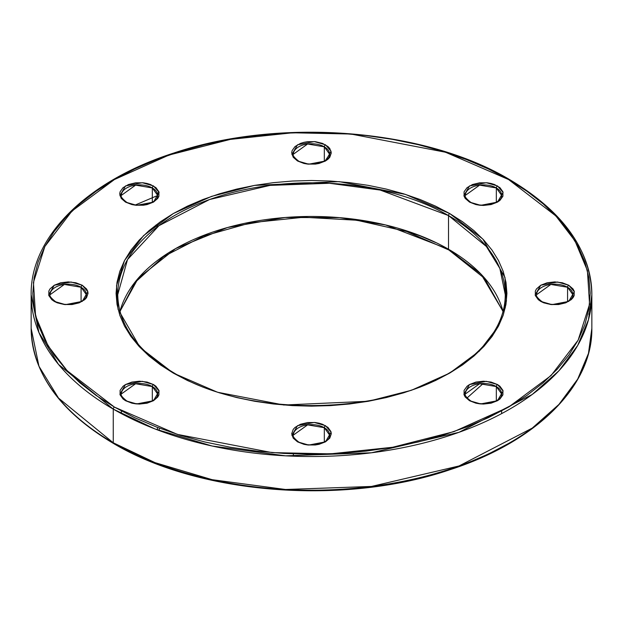 <?xml version="1.0" encoding="UTF-8"?>
<svg xmlns="http://www.w3.org/2000/svg" width="623" height="623" viewBox="0 0 623 623"><rect width="100%" height="100%" fill="white"/><g stroke="black" fill="none" stroke-linecap="round" stroke-linejoin="round"><path stroke-width="0.93" d="M465.358 195.365L479.617 185.132L496.329 187.959A1.651 0.95 -60 0 1 497.497 185.942L486.298 182.71L469.508 185.942L463.909 195.638L469.508 202.101L480.699 205.333L497.497 202.101L503.088 192.406L497.497 185.942A1.651 0.95 120 0 0 496.329 187.959L501.64 195.365C503.08 203.043 480.808 209.017 470.334 202.016A1.651 0.95 120 0 0 469.508 202.101L465.217 198.394L464.088 196.245L464.088 191.791L467.048 187.671L472.507 184.517L479.64 182.812L487.357 182.812L491.072 183.466L494.491 184.517L499.958 187.671L502.909 191.791L502.909 196.245L499.958 200.365L497.497 202.101L491.072 204.578L483.503 205.442L479.64 205.224L475.925 204.578L469.508 202.101A1.651 0.95 -60 0 1 470.334 202.016C466.144 198.612 464.493 196.393 465.358 195.365A18.137 10.474 180 0 1 476.556 185.693A18.137 10.474 180 0 1 496.329 187.959L496.329 202.21L496.329 187.959A18.137 10.474 180 0 1 501.64 195.365M50.113 294.671L64.371 284.438L81.083 287.265A1.651 0.95 -60 0 1 82.252 285.241L71.053 282.009L54.263 285.241L48.664 294.936L54.263 301.4L65.454 304.631L82.252 301.4L87.843 291.704L82.252 285.241A1.651 0.95 120 0 0 81.083 287.265L86.395 294.671C87.835 302.342 65.563 308.323 55.089 301.322A1.651 0.95 120 0 0 54.263 301.4L51.802 299.671L48.843 295.551L48.843 291.097L49.972 288.947L54.263 285.241L60.68 282.764L68.257 281.9L75.827 282.764L82.252 285.241L86.535 288.947L87.664 291.097L88.045 293.324L86.535 297.693L84.712 299.671L79.253 302.825L72.112 304.53L64.395 304.53L57.261 302.825L54.263 301.4A1.651 0.95 -60 0 1 55.089 301.322C50.907 297.919 49.248 295.699 50.113 294.671A18.137 10.474 180 0 1 61.311 284.991A18.137 10.474 180 0 1 81.083 287.265L81.083 301.509L81.083 287.265A18.137 10.474 180 0 1 86.395 294.671M293.363 435.103L307.622 424.87L324.326 427.697A1.651 0.95 -60 0 1 325.494 425.68L314.296 422.449L297.506 425.68L291.907 435.376L297.506 441.839L308.704 445.071L325.494 441.839L331.093 432.144L325.494 425.68A1.651 0.95 120 0 0 324.326 427.697L329.637 435.103C331.086 442.782 308.806 448.762 298.331 441.754A1.651 0.95 120 0 0 297.506 441.839L293.215 438.133L291.712 433.756L293.215 429.387L295.045 427.409L300.504 424.255L307.637 422.55L315.363 422.55L319.069 423.204L322.496 424.255L327.955 427.409L330.906 431.529L331.288 433.756L329.785 438.133L325.494 441.839L319.069 444.316L315.363 444.962L307.637 444.962L303.931 444.316L297.506 441.839A1.651 0.95 -60 0 1 298.331 441.754C294.149 438.351 292.491 436.139 293.363 435.103A18.137 10.474 180 0 1 304.561 425.431A18.137 10.474 180 0 1 324.326 427.697L324.326 441.948L324.326 427.697A18.137 10.474 180 0 1 329.637 435.103M465.358 393.97L479.617 383.745L496.329 386.564A1.651 0.95 -60 0 1 497.497 384.547L486.298 381.315L469.508 384.547L463.909 394.242L469.508 400.706L480.699 403.938L497.497 400.706L503.088 391.01L497.497 384.547A1.651 0.95 120 0 0 496.329 386.564L501.64 393.97C503.08 401.648 480.808 407.629 470.334 400.62A1.651 0.95 120 0 0 469.508 400.706L465.217 396.999L464.088 394.857L464.088 390.395L467.048 386.276L469.508 384.547L475.925 382.07L483.503 381.198L491.072 382.07L497.497 384.547L499.958 386.276L502.909 390.395L502.909 394.857L499.958 398.969L497.497 400.706L491.072 403.182L483.503 404.054L479.64 403.829L475.925 403.182L469.508 400.706A1.651 0.95 -60 0 1 470.334 400.62C466.144 397.217 464.493 395.005 465.358 393.97A18.137 10.474 180 0 1 476.556 384.298A18.137 10.474 180 0 1 496.329 386.564L496.329 400.815L496.329 386.564A18.137 10.474 180 0 1 501.64 393.97M113.261 409.116L155.041 428.974L212.124 446.013L285.529 455.834L371.464 452.781L459.034 432.3L532.244 394.445L558.932 370.771L577.692 345.454L588.47 319.724L591.85 294.671A280.35 161.855 180 0 1 418.788 444.207A280.35 161.855 180 0 1 113.261 409.116L113.261 442.782A1.651 0.95 120 0 0 113.604 443.537A1.651 0.95 -60 0 1 113.261 442.782A280.35 161.855 0 0 0 418.788 477.872A280.35 161.855 0 0 0 591.85 328.329L588.47 353.389L577.692 379.119L558.932 404.428L532.244 428.11L459.034 465.965L371.464 486.446L285.529 489.491L212.124 479.679L155.041 462.64L113.261 442.782L113.261 409.116A280.35 161.855 180 0 1 31.15 294.671L38.961 332.604L58.523 364.424L113.261 409.116A1.651 0.95 -60 0 1 114.43 407.099A1.651 0.95 120 0 0 113.261 409.116M509.396 179.463A1.651 0.95 120 0 0 508.57 179.541L555.872 215.955L574.998 240.906L587.403 270.569L589.56 304.234L578.128 340.174L551.02 375.591L508.57 407.099L453.996 431.607L392.646 447.259L330.4 453.856L272.087 452.61L177.493 434.41L114.43 407.099L134.693 417.706L156.661 427.113L180.125 435.228L204.842 441.98L230.596 447.298L257.128 451.138L284.181 453.451L311.5 454.229L338.819 453.451L365.872 451.138L392.404 447.298L418.158 441.98L442.875 435.228L466.339 427.113L488.307 417.706L508.57 407.099L526.941 395.403L543.233 382.717L557.289 369.174L568.986 354.9L578.199 340.033L584.849 324.715L588.86 309.094L590.199 293.324L588.86 277.554L584.849 261.933L578.199 246.615L568.986 231.748L557.289 217.474L543.233 203.923L526.941 191.245L508.57 179.541L488.307 168.942L466.339 159.535L442.875 151.412L418.158 144.661L392.404 139.342L365.872 135.51L338.819 133.19L311.5 132.419L284.181 133.19L257.128 135.51L230.596 139.342L204.842 144.661L180.125 151.412L156.661 159.535L134.693 168.942L114.43 179.541L96.059 191.245L79.767 203.923L65.711 217.474L54.014 231.748L44.801 246.615L38.151 261.933L34.14 277.554L32.801 293.324L34.14 309.094L38.151 324.715L44.801 340.033L54.014 354.9L65.711 369.174L79.767 382.717L96.059 395.403L114.43 407.099L67.128 370.693L48.002 345.734L35.597 316.079L33.44 282.414L44.872 246.474L71.98 211.049L114.43 179.541L169.004 155.041L230.354 139.388L292.6 132.785L350.913 134.031L445.507 152.238L508.57 179.541A1.651 0.95 -60 0 1 509.396 179.463A1.651 0.95 -60 0 1 509.739 180.218A280.35 161.855 180 0 1 591.85 294.671C590.62 249.745 563.137 211.345 509.396 179.463C424.146 128.657 279.735 117.264 174.097 152.939C87.275 180.6 30.286 236.67 31.15 294.671L31.15 328.329A280.35 161.855 0 0 0 113.261 442.782L58.523 398.089L38.961 366.269L31.15 328.329C32.38 373.255 59.863 411.655 113.604 443.537A1.651 0.95 -60 0 0 114.43 443.459L134.693 454.058L156.661 463.465L180.125 471.588L204.842 478.339L230.596 483.658L257.128 487.49L284.181 489.81L311.5 490.581L338.819 489.81M117.731 294.671L127.513 259.565L158.927 225.705L209.523 199.539L270.055 185.381L329.45 183.279L380.186 190.062L448.513 215.566A1.651 0.95 -60 0 1 449.681 213.541L405.464 194.399L339.138 181.628L254.605 185.389L211.586 196.362L173.319 213.541L143.555 235.634L124.545 260.469L116.532 285.669L118.043 309.281L140.152 347.572L173.319 373.099L217.536 392.249L283.862 405.012L368.395 401.259L411.414 390.286L449.681 373.099L479.445 351.006L498.455 326.172L506.468 300.971L504.957 277.367L482.848 239.068L449.681 213.541A1.651 0.95 120 0 0 448.513 215.566L486.353 246.459L499.872 268.451L505.269 294.671C505.261 304.631 502.956 314.436 498.338 324.077C490.449 340.376 476.774 354.954 457.313 367.819C388.207 415.891 248.46 418.477 174.144 373.021A1.651 0.95 120 0 0 173.319 373.099L160.438 364.899L149.014 356.006L139.155 346.505L130.955 336.498L124.491 326.07L119.834 315.331L117.023 304.382L116.08 293.324L117.023 282.266L119.834 271.309L124.491 260.57L130.955 250.142L139.155 240.135L149.014 230.642L160.438 221.749L173.319 213.541L187.523 206.104L202.927 199.508L219.382 193.823L236.717 189.088L254.776 185.358L273.372 182.664L292.343 181.044L311.5 180.499L330.657 181.044L349.628 182.664L368.224 185.358L386.283 189.088L403.618 193.823L420.073 199.508L435.477 206.104L449.681 213.541L462.562 221.749L473.986 230.642L483.845 240.135L492.045 250.142L498.509 260.57L503.166 271.309L505.977 282.266L506.92 293.324L505.977 304.382L503.166 315.331L498.509 326.07L492.045 336.498L483.845 346.505L473.986 356.006L462.562 364.899L449.681 373.099L435.477 380.536L420.073 387.132L403.618 392.825L386.283 397.56L368.224 401.29L349.628 403.977L330.657 405.604L311.5 406.149L292.343 405.604L273.372 403.977L254.776 401.29L236.717 397.56L219.382 392.825L202.927 387.132L187.523 380.536L173.319 373.099A1.651 0.95 -60 0 1 174.144 373.021C137.216 350.99 118.409 324.871 117.731 294.671A193.769 111.875 180 0 1 237.347 191.316A193.769 111.875 180 0 1 448.513 215.566L448.513 249.223A1.651 0.95 120 0 0 448.856 249.979A1.651 0.95 -60 0 1 448.513 249.223A193.769 111.875 0 0 0 251.124 222.029A193.769 111.875 0 0 0 119.951 311.43L138.244 278.232L175.6 248.585L227.473 227.52L285.03 217.505L339.527 217.637L385.614 224.965L448.513 249.223L448.513 215.566A193.769 111.875 180 0 1 505.269 294.671L505.269 307.949M121.36 195.365L135.619 185.132L152.323 187.959A1.651 0.95 -60 0 1 153.492 185.942L142.301 182.71L125.503 185.942L119.912 195.638L125.503 202.101L136.702 205.333L153.492 202.101L159.091 192.406L153.492 185.942A1.651 0.95 120 0 0 152.323 187.959L157.642 195.365C159.083 203.043 136.811 209.017 126.329 202.016A1.651 0.95 120 0 0 125.503 202.101L121.22 198.394L119.709 194.018L120.091 191.791L123.043 187.671L128.509 184.517L135.643 182.812L143.36 182.812L147.075 183.466L150.493 184.517L155.952 187.671L158.912 191.791L158.912 196.245L157.783 198.394L153.492 202.101L147.075 204.578L143.36 205.224L135.643 205.224L131.928 204.578L125.503 202.101A1.651 0.95 -60 0 1 126.329 202.016C122.147 198.612 120.488 196.393 121.36 195.365A18.137 10.474 180 0 1 132.559 185.693A18.137 10.474 180 0 1 152.323 187.959L152.323 202.21L152.323 187.959A18.137 10.474 180 0 1 157.642 195.365M121.36 393.97L135.619 383.745L152.323 386.564A1.651 0.95 -60 0 1 153.492 384.547L142.301 381.315L125.503 384.547L119.912 394.242L125.503 400.706L136.702 403.938L153.492 400.706L159.091 391.01L153.492 384.547A1.651 0.95 120 0 0 152.323 386.564L157.642 393.97C159.083 401.648 136.811 407.629 126.329 400.62A1.651 0.95 120 0 0 125.503 400.706L123.043 398.969L120.091 394.857L120.091 390.395L123.043 386.276L125.503 384.547L131.928 382.07L139.497 381.198L147.075 382.07L153.492 384.547L155.952 386.276L158.912 390.395L158.912 394.857L157.783 396.999L153.492 400.706L147.075 403.182L139.497 404.054L135.643 403.829L131.928 403.182L125.503 400.706A1.651 0.95 -60 0 1 126.329 400.62C122.147 397.217 120.488 395.005 121.36 393.97A18.137 10.474 180 0 1 132.559 384.298A18.137 10.474 180 0 1 152.323 386.564L152.323 400.815L152.323 386.564A18.137 10.474 180 0 1 157.642 393.97M293.363 154.231L307.622 143.999L324.326 146.826L324.326 161.077L324.326 146.826A18.137 10.474 180 0 1 329.637 154.231C331.086 161.91 308.806 167.891 298.331 160.882C294.149 157.479 292.491 155.259 293.363 154.231A18.137 10.474 180 0 1 304.561 144.559A18.137 10.474 180 0 1 324.326 146.826A1.651 0.95 -60 0 1 325.494 144.809L314.296 141.577L297.506 144.809L291.907 154.504L297.506 160.968L293.215 157.261L291.712 152.884L292.094 150.657L295.045 146.537L300.504 143.383L303.931 142.332L307.637 141.678L315.363 141.678L322.496 143.383L327.955 146.537L329.785 148.515L331.288 152.884L329.785 157.261L327.955 159.231L325.494 160.968L319.069 163.444L315.363 164.09L307.637 164.09L303.931 163.444L297.506 160.968A1.651 0.95 -60 0 1 298.331 160.882A1.651 0.95 120 0 0 297.506 160.968L308.704 164.199L325.494 160.968L331.093 151.272L325.494 144.809A1.651 0.95 120 0 0 324.326 146.826L329.637 154.231L324.887 161.302M536.605 294.671L550.864 284.438L567.569 287.265A1.651 0.95 -60 0 1 568.737 285.241L557.546 282.009L540.748 285.241L535.157 294.936L540.748 301.4L551.947 304.631L568.737 301.4L574.336 291.704L568.737 285.241A1.651 0.95 120 0 0 567.569 287.265L572.887 294.671C574.328 302.342 552.056 308.323 541.574 301.322A1.651 0.95 120 0 0 540.748 301.4L538.288 299.671L535.336 295.551L535.336 291.097L536.465 288.947L540.748 285.241L547.173 282.764L554.743 281.9L562.32 282.764L568.737 285.241L573.028 288.947L574.157 291.097L574.157 295.551L573.028 297.693L571.198 299.671L565.739 302.825L558.605 304.53L550.888 304.53L543.747 302.825L540.748 301.4A1.651 0.95 -60 0 1 541.574 301.322C537.392 297.919 535.733 295.699 536.605 294.671A18.137 10.474 180 0 1 547.804 284.991A18.137 10.474 180 0 1 567.569 287.265L567.569 301.509L567.569 287.265A18.137 10.474 180 0 1 572.887 294.671M464.968 396.633L465.358 396.337M503.049 311.43L481.034 274.159L448.513 249.223A193.769 111.875 0 0 1 503.049 311.43M483.253 383.503L467.032 397.988M157.642 225.806L158.032 226.367M157.237 429.823L157.642 427.487M159.286 428.982L159.106 430.524M365.872 487.49L392.404 483.658L418.158 478.339L442.875 471.588L466.339 463.465L488.307 454.058L508.57 443.459M589.272 316.562L588.86 313.906M403.618 230.175L420.073 235.868L435.477 242.464M159.106 192.476L157.237 193.177M157.635 195.513L135.534 204.897M591.85 294.671L591.85 328.329C592.699 386.042 536.302 441.863 450.156 469.649C344.441 505.798 199.204 494.576 113.604 443.537M503.026 311.5L484.523 278.356L448.856 249.979L406.414 231.437L356.769 220.238L303.697 217.248L251.217 222.684L203.3 236.148L163.592 256.583L135.113 282.383L119.974 311.5M157.214 226.982L155.968 225.012M121.36 410.97L121.36 413.61M293.363 453.887L293.363 456.192M501.64 410.97L501.64 413.61"/></g></svg>
